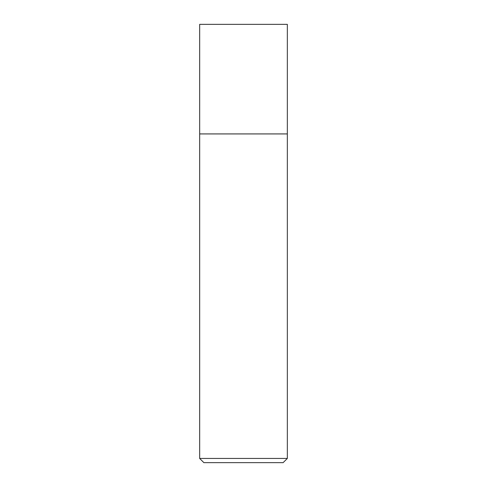 <?xml version="1.0" encoding="UTF-8"?>
<svg xmlns="http://www.w3.org/2000/svg" width="487" height="487" viewBox="0 0 487 487"><rect width="100%" height="100%" fill="white"/><g stroke="black" fill="none" stroke-linecap="round" stroke-linejoin="round"><path stroke-width="0.73" d="M287.33 458.444L199.67 458.444L203.876 462.65L283.124 462.65L287.33 458.444L287.33 24.35L199.67 24.35L199.682 133.925L287.33 133.925M199.67 458.444L199.67 133.925"/></g></svg>
